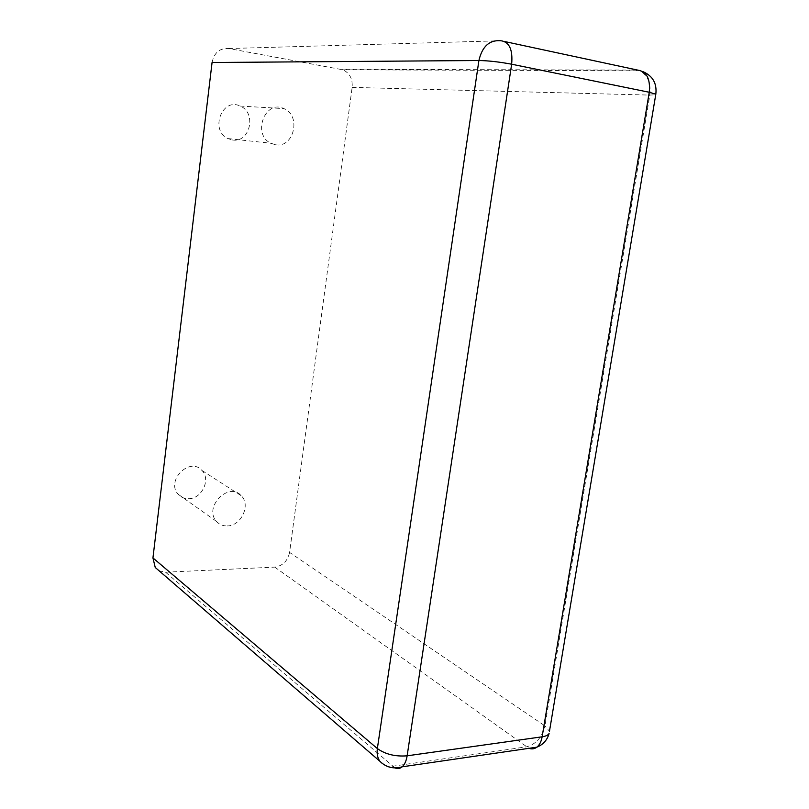 <?xml version="1.0" encoding="UTF-8"?>
<svg xmlns="http://www.w3.org/2000/svg" width="809" height="809" viewBox="0 0 809 809"><rect width="100%" height="100%" fill="white"/><g stroke="black" fill="none" stroke-linecap="round" stroke-linejoin="round"><path stroke-width="0.61" stroke-dasharray="4.04 3.03" d="M212.069 62.505C214.203 52.545 219.815 47.893 228.917 48.54L342.885 69.807C349.66 72.982 352.744 78.847 352.148 87.392L289.582 552.426L544.922 725.875L649.829 95.098C651.134 83.287 647.817 75.186 639.868 70.787L637.654 70.09L341.024 69.301M289.582 552.426C287.67 561.001 282.725 565.895 274.757 567.119L165.572 572.206L159.13 570.83M275.525 144.74C293.9 148.36 301.595 115.566 283.939 108.608C265.109 99.072 251.771 134.618 270.934 143.274L275.525 144.74M227.036 525.931C241.011 526.214 251.033 505.16 241.385 495.836C228.937 481.031 203.14 507.294 216.499 521.411C219.249 524.475 222.768 525.981 227.036 525.931M232.325 139.957C249.91 143.405 257.06 112.593 240.131 106.06C222.07 97.09 209.571 130.411 227.926 138.572L232.325 139.957M188.376 498.718C201.754 499.153 211.21 479.353 201.916 470.444C189.913 456.327 165.4 480.849 178.253 494.329C180.913 497.252 184.28 498.718 188.376 498.718M228.917 48.54L500.953 40.743L504.725 41.552M352.148 87.392L649.829 95.098L655.725 94.734M379.755 761.138C382.748 765.223 386.965 766.932 392.395 766.265L526.275 746.869C535.912 744.361 542.131 737.363 544.922 725.875L549.463 731.306M165.572 572.206L395.014 767.933M274.757 567.119L528.955 748.325M342.885 69.807L639.868 70.787L642.953 71.637M227.926 138.572L270.934 143.274M240.131 106.06L283.939 108.608M178.253 494.329L216.499 521.411M201.916 470.444L241.385 495.836"/><path stroke-width="1.21" d="M528.955 748.325C531.816 749.356 534.446 748.972 536.852 747.172C543.173 744.624 547.258 740.063 549.099 733.48C548.097 735.159 545.772 736.261 542.131 736.807C541.292 741.57 539.532 745.018 536.852 747.172L402.174 766.811C404.662 764.566 406.32 760.895 407.129 755.818C395.379 756.749 385.448 754.332 377.358 748.568L478.908 60.513C488.545 60.685 499.456 61.919 511.652 64.214L407.129 755.818L542.131 736.807L649.253 92.266L511.652 64.214C512.926 49.743 509.357 41.916 500.953 40.743C489.546 39.772 482.204 46.366 478.908 60.513L212.069 62.505L152.941 557.927L377.358 748.568C376.681 753.543 377.479 757.73 379.755 761.138C386.105 767.417 393.578 769.298 402.174 766.811C399.98 768.651 397.593 769.025 395.014 767.933M159.13 570.83L155.247 567.483L152.941 557.927M549.463 731.306L655.816 94.208L649.253 92.266C650.507 78.827 646.644 71.435 637.654 70.09L504.725 41.552M642.953 71.637C652.772 75.904 657.06 83.428 655.816 94.208L655.725 94.734M155.247 567.483L379.755 761.138"/></g></svg>

